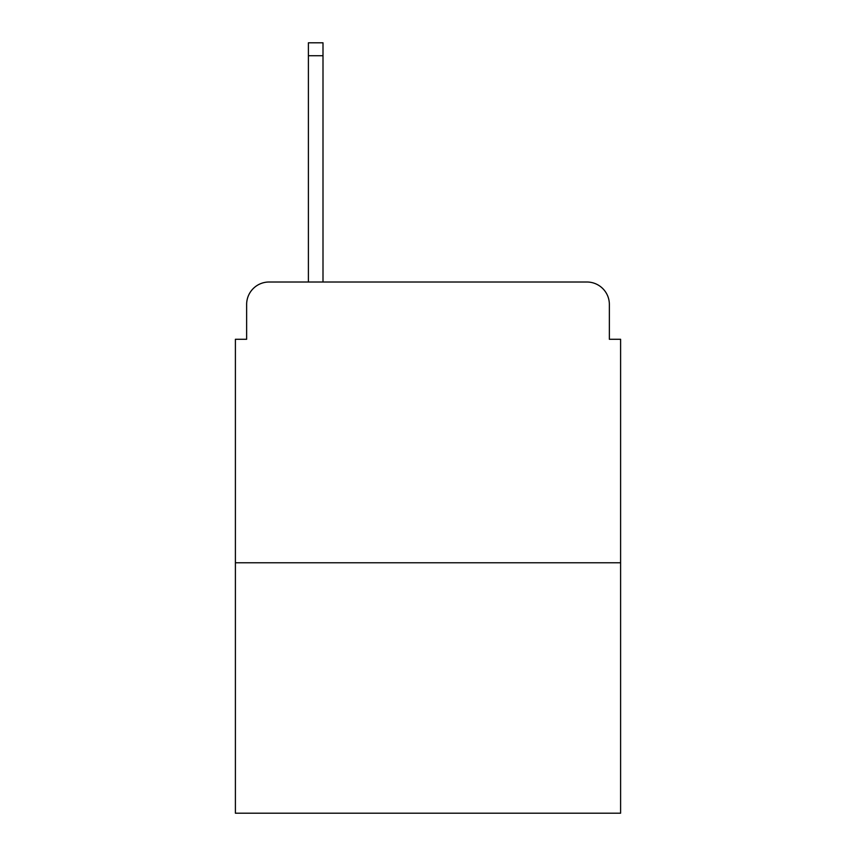 <?xml version="1.0" encoding="UTF-8"?>
<svg xmlns="http://www.w3.org/2000/svg" width="856" height="856" viewBox="0 0 856 856"><rect width="100%" height="100%" fill="white"/><g stroke="black" fill="none" stroke-linecap="round" stroke-linejoin="round"><path stroke-width="1.28" d="M246.635 304.469L246.635 339.276L246.635 304.469A22.459 22.459 0 0 1 269.094 282.009L308.395 282.009L308.395 42.8L323.001 42.8L323.001 282.009L586.906 282.009L269.094 282.009M620.6 562.767L235.4 562.767L235.4 813.2L620.6 813.2L620.6 339.276L609.365 339.276L609.365 304.469A22.459 22.459 0 0 0 586.906 282.009M235.4 562.767L235.4 339.276L246.635 339.276M609.365 339.276L609.365 304.469M308.395 55.715L323.001 55.715"/></g></svg>
